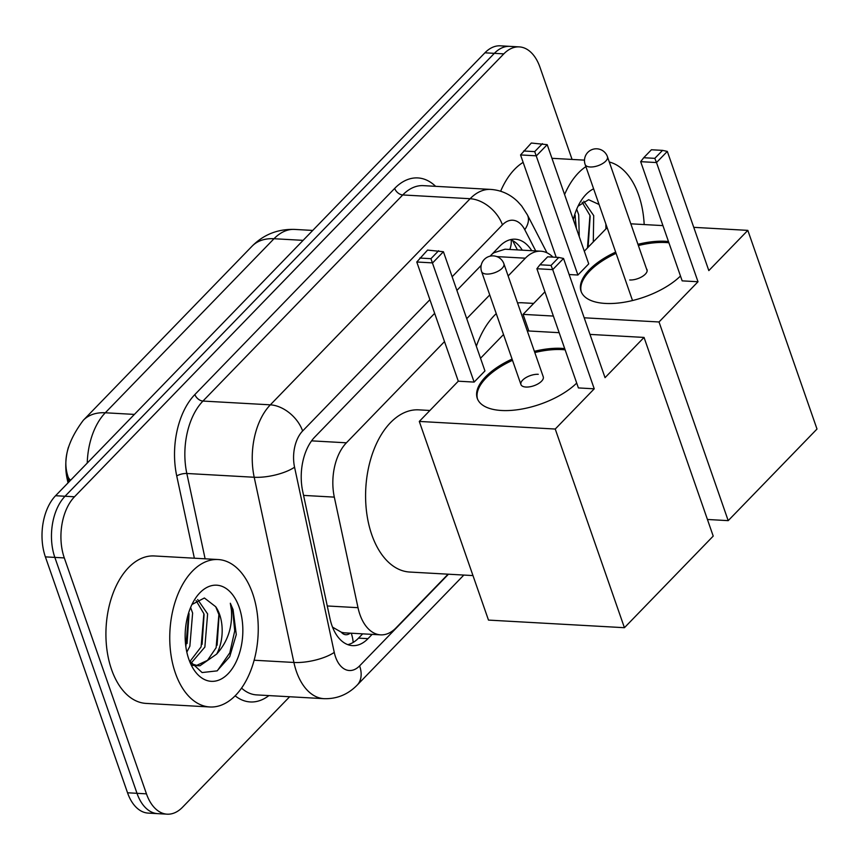 <?xml version="1.0" encoding="UTF-8"?>
<svg xmlns="http://www.w3.org/2000/svg" width="860" height="860" viewBox="0 0 860 860"><rect width="100%" height="100%" fill="white"/><g stroke="black" fill="none" stroke-linecap="round" stroke-linejoin="round"><path stroke-width="1.29" d="M444.502 341.603L346.408 442.803A44.301 26.477 93.2 0 0 334.314 497.123L358.007 607.687A44.301 26.477 93.2 0 0 359.91 614.524A44.301 26.477 93.2 0 0 380.593 634.852A44.301 26.477 93.2 0 0 396.041 627.875L448.081 574.19M332.519 627.123L341.248 632.164A14.771 8.826 93.2 0 0 350.181 633.154M380.593 634.852L345.129 632.874A44.301 26.477 -86.8 0 1 341.248 632.164M68.026 482.89L67.112 478.654A39.872 23.833 -86.8 0 1 68.445 447.168M552.958 257.118A44.301 26.477 93.2 0 0 540.811 251.206L505.056 249.206L493.844 252.765L492.113 254.076M540.811 251.206A44.301 26.477 93.2 0 0 525.352 258.193L508.142 275.952M489.738 294.937L466.743 318.662M289.637 696.75L182.589 807.185A44.301 26.477 -86.8 0 1 167.141 814.173A44.301 26.477 -86.8 0 1 146.458 793.845L64.306 557.925A44.301 26.477 -86.8 0 1 74.497 496.779L503.82 53.868L494.36 53.341A44.301 26.477 -86.8 0 1 509.819 46.354A44.301 26.477 -86.8 0 0 494.36 53.341L65.037 496.252L494.36 53.341L484.911 52.815A44.301 26.477 -86.8 0 1 500.359 45.827L519.268 46.891A44.301 26.477 -86.8 0 1 539.962 67.22L572.072 159.433M64.306 557.925L54.846 557.398A44.301 26.477 -86.8 0 1 65.037 496.252A44.301 26.477 -86.8 0 0 54.846 557.398L136.998 793.307L54.846 557.398L45.386 556.871A44.301 26.477 -86.8 0 1 55.578 495.725L484.911 52.815M167.141 814.173L157.681 813.646A44.301 26.477 -86.8 0 1 136.998 793.307A44.301 26.477 -86.8 0 0 157.681 813.646L148.232 813.108A44.301 26.477 -86.8 0 1 127.538 792.78L45.386 556.871M434.665 313.341L314.792 437.009A44.301 26.477 93.2 0 0 302.698 491.318L329.95 618.469A44.301 26.477 93.2 0 0 331.852 625.306A44.301 26.477 93.2 0 0 352.546 645.634A44.301 26.477 93.2 0 0 367.994 638.658L372.133 634.379M362.673 633.852L358.534 638.131A44.301 26.477 -86.8 0 1 347.848 644.656M503.82 53.868A44.301 26.477 -86.8 0 1 519.268 46.891M531.749 250.701A44.301 26.477 93.2 0 0 515.215 239.198A44.301 26.477 93.2 0 0 499.767 246.186L490.082 256.173M481.17 265.364L456.896 290.4M510.442 239.65A44.301 26.477 -86.8 0 1 522.299 250.174M252.603 593.421A73.831 44.129 -86.8 0 1 251.088 669.703A73.831 44.129 -86.8 0 1 209.872 706.974A73.831 44.129 -86.8 0 1 175.386 673.09A73.831 44.129 -86.8 0 1 176.913 596.808A73.831 44.129 -86.8 0 1 218.128 559.538A73.831 44.129 -86.8 0 1 252.603 593.421M209.872 706.974L146.039 703.405A73.831 44.129 -86.8 0 1 111.553 669.51A73.831 44.129 -86.8 0 1 113.079 593.228A73.831 44.129 -86.8 0 1 154.295 555.958L218.128 559.538M196.274 665.565L207.507 660.362L216.129 647.709L218.892 614.545L215.709 606.73L204.39 597.99L191.952 604.494M188.824 659.222A48.139 28.767 -86.8 0 1 194.381 600.011A48.139 28.767 -86.8 0 1 239.166 607.289A48.139 28.767 -86.8 0 1 229.652 672.025A48.139 28.767 -86.8 0 1 190.791 664.103A48.139 28.767 -86.8 0 1 188.824 659.222M189.372 660.716L202.089 672.552L217.085 670.875L229.727 656.674L236.274 634.583L233.06 609.568L230.329 603.236L231.415 610.181C232.576 627.155 227.663 641.786 216.666 654.084A33.368 19.941 -86.8 0 0 219.633 614.588A33.368 19.941 -86.8 0 0 215.709 606.73M189.867 661.576L201.111 646.87L203.874 613.707L196.058 600.549M190.984 663.307L204.863 647.086L207.625 613.922L197.682 599.528M185.857 646.602L188.759 612.503M186.824 652.106L189.856 646.236L192.619 613.072L190.608 607.493M192.511 665.361L199.928 665.79L216.666 654.084M191.296 663.759L198.144 665.79M187.072 643.527L189.06 613.632M202.089 644.366L204.078 614.47M217.096 645.215L219.085 615.308M217.397 670.692L229.792 652.837L234.715 630.917L232.641 609.546L230.329 603.236M609.299 162.013A73.831 44.129 -86.8 0 1 638.69 195.123A73.831 44.129 -86.8 0 1 644.183 224.567M599.054 204.465L588.616 199.703L578.038 206.185M573.33 219.666A48.139 28.767 -86.8 0 1 580.468 201.713A48.139 28.767 -86.8 0 1 593.615 188.813M587.455 247.949L589.96 215.408L582.145 202.25M593.282 241.939L593.712 215.613L583.768 201.229M576.393 228.48L574.846 214.204M579.253 236.704L578.705 214.774L576.695 209.195M606.461 228.341L606.397 225.546M564.579 194.553A73.831 44.129 -86.8 0 1 585.886 166.636M500.638 191.232A73.831 44.129 -86.8 0 1 523.149 162.357M575.899 227.051L575.146 215.322M588.175 246.067L590.164 216.161M605.913 228.9L605.87 224.03M472.978 575.576L409.715 572.04A81.216 48.536 -86.8 0 1 371.789 534.759A81.216 48.536 -86.8 0 1 373.466 450.844A81.216 48.536 -86.8 0 1 418.798 409.854L429.914 410.478M576.705 383.076A57.588 26.219 160.8 0 1 519.225 409.489A57.588 26.219 160.8 0 1 477.279 398.373A57.588 26.219 160.8 0 1 485.567 376.852A57.588 26.219 160.8 0 1 512.065 359.082M534.383 351.31A57.588 26.219 160.8 0 1 564.697 348.59M605.042 377.658L563.537 258.462L552.722 269.621L594.238 388.817L555.237 429.043L624.424 627.703L713.22 536.092L644.043 337.432L605.042 377.658M563.537 258.462L558.763 257.441L551.045 265.407L552.722 269.621L536.887 268.728L578.393 387.925L594.238 388.817M644.043 337.432L589.981 334.4M559.15 332.68L527.277 330.896M503.519 334.54L480.525 358.254M555.237 429.043L419.293 421.432L458.294 381.195L474.129 382.087L484.943 370.94L443.427 251.733L432.623 262.891L416.777 261.999L427.549 250.088L443.427 251.733M419.293 421.432L488.48 620.092L624.424 627.703M551.045 265.407L539.929 264.783L536.887 268.728M558.763 257.441L547.648 256.817L539.929 264.783M458.294 381.195L416.777 261.999M474.129 382.087L430.935 258.677L438.654 250.712M419.82 258.054L430.935 258.677M538.274 374.304A11.814 5.375 -19.2 0 0 525.954 377.604A11.814 5.375 -19.2 0 0 520.945 384.56A11.814 5.375 -19.2 0 0 525.922 387.043A11.814 5.375 -19.2 0 0 538.242 383.743A11.814 5.375 -19.2 0 0 543.251 376.787L503.906 263.794A11.814 5.375 160.8 0 1 502.208 268.212A11.814 5.375 160.8 0 1 486.577 274.06A11.814 5.375 160.8 0 1 481.6 271.567A11.814 11.814 0 0 1 484.266 259.462A11.814 11.814 0 0 1 503.906 263.794M534.812 352.557A57.588 26.219 160.8 0 1 562.214 349.601A57.588 26.219 160.8 0 1 565.128 349.837M477.515 398.986A57.588 26.219 160.8 0 1 512.506 360.318M476.343 346.257A81.216 48.536 -86.8 0 1 496.241 313.642M517.537 302.946A81.216 48.536 -86.8 0 1 522.579 302.795L533.694 303.408M680.486 276.017A57.588 26.219 160.8 0 1 623.005 302.43A57.588 26.219 160.8 0 1 581.059 291.303A57.588 26.219 160.8 0 1 589.347 269.782A57.588 26.219 160.8 0 1 615.653 252.109M637.948 244.294A57.588 26.219 160.8 0 1 668.478 241.531M708.823 270.599L667.317 151.403L656.503 162.551L698.008 281.747L659.018 321.973L728.205 520.644L817 429.033L747.824 230.373L708.823 270.599M667.317 151.403L662.544 150.382L654.815 158.347L656.503 162.551L640.668 161.669L682.173 280.865L698.008 281.747M747.824 230.373L693.762 227.341M662.931 225.61L630.821 223.815M607.128 227.642L584.305 251.195M569.126 274.534L577.909 275.028L588.724 263.87L547.207 144.674L536.404 155.821L520.558 154.94L531.329 143.029L547.207 144.674M544.928 291.819L523.073 314.362L553.367 316.061M584.198 317.791L659.018 321.973M707.436 519.472L728.205 520.644M523.073 314.362L528.857 330.982M654.815 158.347L643.71 157.724L640.668 161.669M662.544 150.382L651.428 149.758L643.71 157.724M556.205 257.301L520.558 154.94M577.909 275.028L534.716 151.618L542.434 143.652M523.6 150.995L534.716 151.618M638.378 245.541A57.588 26.219 160.8 0 1 665.995 242.541A57.588 26.219 160.8 0 1 668.908 242.767M629.703 279.984A11.814 5.375 -19.2 0 0 642.022 276.673A11.814 5.375 -19.2 0 0 647.032 269.728A11.814 5.375 -19.2 0 0 646.494 268.825M581.295 291.916A57.588 26.219 160.8 0 1 616.082 253.345M327.273 605.967L358.007 607.687M351.267 633.218A44.301 29.24 44.1 0 1 353.18 642.431M67.112 478.654L68.434 478.73M334.013 628.294A44.301 14.781 167.9 0 1 333.185 628.735M511.184 239.94A44.301 24.94 152.7 0 1 509.819 249.475M303.58 495.403L334.314 497.123M311.578 440.858L346.408 442.803M496.822 256.592L525.352 258.193M252.034 246.218A51.686 34.11 44.1 0 1 274.007 238.725L105.296 412.779A51.686 34.11 -135.9 0 0 83.323 420.26L252.034 246.218C263.644 234.5 277.834 228.91 294.604 229.416A59.071 35.303 93.2 0 0 274.007 238.725L303.118 240.359M70.627 480.192A51.686 17.254 167.9 0 1 67.876 476.117C62.554 459.767 67.703 441.148 83.323 420.26M134.397 414.412L105.296 412.779A59.071 35.303 93.2 0 0 87.236 463.067M127.538 792.78L146.458 793.845M55.578 495.725L74.497 496.779M358.534 638.131L367.994 638.658M429.903 299.688L302.623 430.989A29.53 17.652 93.2 0 0 294.561 467.206L334.26 652.407A29.53 17.652 93.2 0 0 335.529 656.965A29.53 17.652 93.2 0 0 359.62 665.866L448.458 574.211M359.62 665.866A29.53 19.49 -135.9 0 1 357.179 685.097C347.945 694.525 336.894 699.062 324.026 698.675A59.071 35.303 -86.8 0 1 296.442 671.563A59.071 35.303 -86.8 0 1 293.905 662.458L254.141 660.233M268.9 695.589A66.456 39.71 -86.8 0 1 235.145 695.826M241.563 688.107A59.071 35.303 93.2 0 0 256.646 694.901L324.026 698.675M194.36 558.204L176.741 475.999A66.456 39.71 -86.8 0 1 194.887 394.525L394.675 188.404A66.456 39.71 -86.8 0 1 435.601 186.319M334.26 652.407A29.53 9.858 167.9 0 1 293.905 662.458L254.205 477.257L186.824 473.484L205.121 558.807M294.561 467.206A29.53 9.858 167.9 0 1 254.205 477.257A59.071 35.303 -86.8 0 1 270.341 404.834L202.949 401.061A59.071 35.303 93.2 0 0 186.824 473.484A7.385 2.462 -12.1 0 0 176.741 475.999M302.623 430.989A29.53 19.49 -135.9 0 0 270.341 404.834L470.13 198.725L402.749 194.951L202.949 401.061A7.385 4.87 44.1 0 1 194.887 394.525M535.726 250.926L524.772 229.706A29.53 17.652 93.2 0 0 502.423 224.879A29.53 19.49 -135.9 0 0 470.13 198.725A59.071 35.303 -86.8 0 1 490.727 189.415L423.346 185.642A59.071 35.303 93.2 0 0 402.749 194.951A7.385 4.87 44.1 0 1 394.675 188.404M502.423 224.879L452.145 276.748M546.981 252.808L527.373 214.839A29.53 16.63 152.7 0 1 524.772 229.706M590.121 166.98A11.814 5.375 160.8 0 1 585.144 164.496A11.814 11.814 0 0 1 587.81 152.381A11.814 11.814 0 0 1 607.45 156.724A11.814 5.375 160.8 0 1 605.752 161.132A11.814 5.375 160.8 0 1 590.121 166.98M517.43 249.894L512.635 240.628M69.09 481.783L67.876 476.117M294.604 229.416L312.728 230.437M527.373 214.839L521.708 206.034L517.591 201.487C510.012 194.177 501.058 190.146 490.727 189.415M357.179 685.097L463.83 575.071M584.488 160.132L551.959 158.304M520.945 384.56L481.6 271.567M632.519 300.538L585.144 164.496M647.171 270.771L607.45 156.724"/></g></svg>

